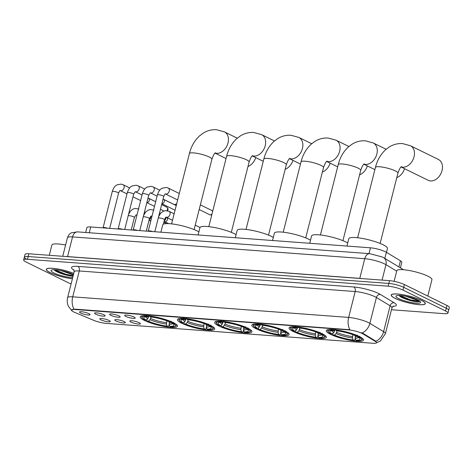 <?xml version="1.0" encoding="UTF-8"?>
<svg xmlns="http://www.w3.org/2000/svg" width="473" height="473" viewBox="0 0 473 473"><rect width="100%" height="100%" fill="white"/><g stroke="black" fill="none" stroke-linecap="round" stroke-linejoin="round"><path stroke-width="0.71" d="M293.295 331.549A19.222 3.701 -165.8 0 0 313.569 337.669A19.222 3.701 -165.8 0 0 326.323 337.338A19.222 3.701 -165.8 0 0 322.083 333.696A19.222 3.701 -165.8 0 0 301.815 327.576A19.222 3.701 -165.8 0 0 289.056 327.907A19.222 3.701 -165.8 0 0 293.295 331.549M181.679 323.225A19.222 3.701 -165.8 0 0 201.947 329.344A19.222 3.701 -165.8 0 0 214.707 329.013A19.222 3.701 -165.8 0 0 210.467 325.371A19.222 3.701 -165.8 0 0 190.193 319.251A19.222 3.701 -165.8 0 0 177.44 319.582A19.222 3.701 -165.8 0 0 181.679 323.225M218.887 325.998A19.222 3.701 -165.8 0 0 239.155 332.123A19.222 3.701 -165.8 0 0 251.914 331.786A19.222 3.701 -165.8 0 0 247.675 328.144A19.222 3.701 -165.8 0 0 227.401 322.024A19.222 3.701 -165.8 0 0 214.641 322.355A19.222 3.701 -165.8 0 0 218.887 325.998M256.094 328.776A19.222 3.701 -165.8 0 0 276.362 334.896A19.222 3.701 -165.8 0 0 289.121 334.565A19.222 3.701 -165.8 0 0 284.876 330.923A19.222 3.701 -165.8 0 0 264.608 324.797A19.222 3.701 -165.8 0 0 251.849 325.134A19.222 3.701 -165.8 0 0 256.094 328.776M330.503 334.322A19.222 3.701 -165.8 0 0 350.777 340.442A19.222 3.701 -165.8 0 0 363.53 340.111A19.222 3.701 -165.8 0 0 359.291 336.469A19.222 3.701 -165.8 0 0 339.023 330.349A19.222 3.701 -165.8 0 0 326.264 330.68A19.222 3.701 -165.8 0 0 330.503 334.322M144.472 320.452A19.222 3.701 -165.8 0 0 164.746 326.571A19.222 3.701 -165.8 0 0 177.499 326.24A19.222 3.701 -165.8 0 0 173.26 322.598A19.222 3.701 -165.8 0 0 152.992 316.478A19.222 3.701 -165.8 0 0 140.233 316.809A19.222 3.701 -165.8 0 0 144.472 320.452M124.157 321.593A5.439 1.047 14.2 0 1 125.351 322.497A5.439 1.047 14.2 0 1 122.04 322.769A5.439 1.047 14.2 0 1 116.009 320.99A5.439 1.047 14.2 0 1 114.88 319.849A5.439 1.047 14.2 0 1 118.723 319.919A5.439 1.047 14.2 0 1 124.157 321.593M139.204 322.716A5.439 1.047 14.2 0 1 140.398 323.621A5.439 1.047 14.2 0 1 137.087 323.893A5.439 1.047 14.2 0 1 131.056 322.107A5.439 1.047 14.2 0 1 129.921 320.966A5.439 1.047 14.2 0 1 133.764 321.037A5.439 1.047 14.2 0 1 139.204 322.716M109.115 320.475A5.439 1.047 14.2 0 1 110.31 321.374A5.439 1.047 14.2 0 1 106.999 321.646A5.439 1.047 14.2 0 1 100.968 319.866A5.439 1.047 14.2 0 1 99.833 318.725A5.439 1.047 14.2 0 1 103.676 318.796A5.439 1.047 14.2 0 1 109.115 320.475M103.918 314.787A5.439 1.047 14.2 0 1 105.112 315.692A5.439 1.047 14.2 0 1 101.796 315.964A5.439 1.047 14.2 0 1 95.771 314.184A5.439 1.047 14.2 0 1 94.635 313.043A5.439 1.047 14.2 0 1 98.479 313.114A5.439 1.047 14.2 0 1 103.918 314.787M118.96 315.911A5.439 1.047 14.2 0 1 120.154 316.815A5.439 1.047 14.2 0 1 116.843 317.087A5.439 1.047 14.2 0 1 110.812 315.302A5.439 1.047 14.2 0 1 109.683 314.161A5.439 1.047 14.2 0 1 113.52 314.232A5.439 1.047 14.2 0 1 118.96 315.911M134.007 317.034A5.439 1.047 14.2 0 1 135.201 317.933A5.439 1.047 14.2 0 1 131.89 318.205A5.439 1.047 14.2 0 1 125.859 316.425A5.439 1.047 14.2 0 1 124.724 315.284A5.439 1.047 14.2 0 1 128.567 315.355A5.439 1.047 14.2 0 1 134.007 317.034M88.871 313.67A5.439 1.047 14.2 0 1 90.065 314.569A5.439 1.047 14.2 0 1 86.754 314.841A5.439 1.047 14.2 0 1 80.723 313.061A5.439 1.047 14.2 0 1 79.588 311.92A5.439 1.047 14.2 0 1 83.431 311.991A5.439 1.047 14.2 0 1 88.871 313.67M74.787 312.428A9.791 1.886 14.2 0 1 73.628 311.908A9.791 1.886 14.2 0 1 71.47 310.052A9.791 1.886 14.2 0 1 74.911 309.484L348.666 329.894A9.791 1.886 14.2 0 1 362.98 333.914L375.308 341.364A9.791 1.886 14.2 0 1 376.532 342.712A9.791 1.886 14.2 0 1 373.085 343.28L106.035 323.366A9.791 1.886 14.2 0 1 93.82 320.375L74.787 312.428M85.672 232.485L86.914 227.59A10.879 2.093 14.2 0 1 90.745 226.957L370.46 247.811A10.879 2.093 14.2 0 1 386.37 252.28L400.454 260.794A10.879 2.093 14.2 0 1 401.814 262.29L400.406 267.83M73.764 273.394A17.59 3.388 -165.8 0 0 56.186 268.717A17.59 3.388 -165.8 0 0 46.295 269.314A17.59 3.388 -165.8 0 0 50.179 272.643A17.59 3.388 -165.8 0 0 72.404 278.786M395.079 298.357A17.59 3.388 -165.8 0 0 413.633 303.962A17.59 3.388 -165.8 0 0 425.304 303.654A17.59 3.388 -165.8 0 0 421.425 300.325A17.59 3.388 -165.8 0 0 402.878 294.72A17.59 3.388 -165.8 0 0 391.201 295.028A17.59 3.388 -165.8 0 0 395.079 298.357M71.47 310.034L75 309.147L349.89 329.728A12.694 8.384 -85.7 0 1 348.648 317.413A14.509 2.791 14.2 0 1 368.473 322.616A14.509 2.791 14.2 0 1 369.862 323.372L383.597 331.668A14.509 2.791 14.2 0 1 385.406 333.666L391.951 307.787A14.509 2.791 -165.8 0 0 390.142 305.789L376.407 297.493A14.509 2.791 -165.8 0 0 375.018 296.742A14.509 2.791 -165.8 0 0 355.199 291.534L79.275 270.964A14.509 2.791 -165.8 0 0 74.166 271.804L73.794 269.592M391.461 309.744L444.123 313.67A10.879 2.093 -165.8 0 0 447.955 313.043L448.652 310.282A10.879 2.093 -165.8 0 0 446.252 308.219L403.7 287.33A10.879 2.093 -165.8 0 0 388.836 283.428L28.179 256.537A10.879 2.093 -165.8 0 0 24.348 257.164A10.879 2.093 -165.8 0 0 26.748 259.228M361.135 332.685L363.11 333.418L375.958 341.27A12.694 10.53 -58.9 0 0 383.597 331.668L390.142 305.789A3.624 3.009 121.1 0 1 394.08 302.732A18.134 3.488 14.2 0 1 392.809 306.362M447.955 313.043A10.879 2.093 -165.8 0 0 445.554 310.98L403.002 290.091A10.879 2.093 -165.8 0 0 388.132 286.183L27.481 259.299A10.879 2.093 -165.8 0 0 23.65 259.925A10.879 2.093 -165.8 0 0 26.05 261.989L68.603 282.878A10.879 2.093 -165.8 0 0 71.098 283.936M28.877 253.776A10.879 2.093 -165.8 0 0 25.045 254.409L24.348 257.164A10.879 2.093 -165.8 0 1 28.179 256.537L388.836 283.428A10.879 2.093 -165.8 0 1 403.7 287.33L446.252 308.219A10.879 2.093 -165.8 0 1 448.652 310.282L449.35 307.521A10.879 2.093 -165.8 0 0 446.95 305.457L404.397 284.569A10.879 2.093 -165.8 0 0 389.533 280.666L28.877 253.776L27.481 259.299M73.753 273.435A17.406 3.352 -165.8 0 0 56.317 268.776A17.406 3.352 -165.8 0 0 46.472 269.356A17.406 3.352 -165.8 0 0 50.315 272.655A17.406 3.352 -165.8 0 0 72.41 278.745M65.593 245.026A18.134 3.488 -165.8 0 0 51.882 245.026L49.281 255.296M73.386 274.902L66.179 272.407A9.07 1.744 -165.8 0 0 69.342 272.886M66.179 272.407L60.899 270.562M53.969 269.716L55.773 271.177C61.011 273.82 66.468 275.463 72.156 276.114L73.084 276.084M73.451 274.642A12.694 2.442 -165.8 0 0 72.854 274.334A12.694 2.442 -165.8 0 0 60.639 270.515A12.694 2.442 -165.8 0 0 51.403 270.107A12.694 2.442 -165.8 0 0 53.845 272.921A12.694 2.442 -165.8 0 0 72.718 277.539M63.991 274.305A17.406 3.352 -165.8 0 0 73.108 275.984M73.203 275.635L65.741 274.222L54.779 269.734M72.156 276.114L65.599 274.772L54.117 269.906M421.289 300.314A17.406 3.352 -165.8 0 0 402.931 294.768A17.406 3.352 -165.8 0 0 391.378 295.069A17.406 3.352 -165.8 0 0 395.215 298.368A17.406 3.352 -165.8 0 0 413.573 303.914A17.406 3.352 -165.8 0 0 425.132 303.613A17.406 3.352 -165.8 0 0 421.289 300.314M427.793 296.057L431.944 279.638A18.134 3.488 -165.8 0 0 427.941 276.202A18.134 3.488 -165.8 0 0 408.82 270.426A18.134 3.488 -165.8 0 0 396.782 270.739L394.104 281.329M419.048 300.751L411.084 298.12A9.07 1.744 -165.8 0 0 414.247 298.599M411.084 298.12L405.799 296.275M398.875 295.43L400.678 296.89C405.911 299.533 411.374 301.177 417.062 301.827C419.054 301.815 419.935 301.467 419.699 300.775M398.751 298.634A12.694 2.442 -165.8 0 0 413.266 302.862A12.694 2.442 -165.8 0 0 420.438 301.928A12.694 2.442 -165.8 0 0 417.76 300.048A12.694 2.442 -165.8 0 0 405.544 296.228A12.694 2.442 -165.8 0 0 396.303 295.82A12.694 2.442 -165.8 0 0 398.751 298.634M408.891 300.018A17.406 3.352 -165.8 0 0 418.445 301.744M419.64 301.147L410.641 299.935L399.685 295.448M417.062 301.827L410.505 300.485L399.017 295.619M247.964 166.526A11.606 8.425 -63.9 0 0 255.745 157.61M169.399 321.847L169.163 324.253L169.789 326.323A15.597 3.004 -165.8 0 0 173.833 324.709A15.597 3.004 -165.8 0 0 171.587 322.941L172.84 323.035L173.561 322.385M169.192 324.354L168.737 326.157L168.11 326.63A17.265 3.323 -165.8 0 1 147.133 321.12L148.386 321.208A15.597 3.004 -165.8 0 0 167.075 326.122L166.449 324.052L166.886 320.854M151.129 316.987L150.024 319.736L148.386 321.208M198.885 231.865A19.949 3.843 -165.8 0 0 197.028 230.865A19.949 3.843 -165.8 0 0 175.991 224.515A19.949 3.843 -165.8 0 0 162.753 224.858L160.897 232.19M169.789 326.323L170.824 326.831A17.265 3.323 -165.8 0 0 175.116 326.311L175.974 325.82A17.986 3.465 -165.8 0 0 176.482 325.247A17.986 3.465 -165.8 0 0 176.169 324.307M147.133 321.12L146.76 320.387L147.032 319.316M171.321 321.285L170.599 321.936A17.265 3.323 -165.8 0 0 149.622 316.425L149.35 315.509M175.116 326.311A17.265 3.323 -165.8 0 0 172.84 323.035M170.599 321.936L169.346 321.841A15.597 3.004 -165.8 0 0 150.656 316.934L149.622 316.425M167.075 326.122L168.11 326.63M171.587 322.941L170.741 321.285M142.326 315.739A17.986 3.465 -165.8 0 0 141.604 316.425A17.986 3.465 -165.8 0 0 141.776 317.164L142.296 318.004A17.265 3.323 -165.8 0 0 144.892 320.02L146.145 320.109L147.783 318.636L148.847 316.053M146.63 315.308L146.908 316.218A17.265 3.323 -165.8 0 0 142.296 318.004M146.908 316.218L147.943 316.727A15.597 3.004 -165.8 0 0 144.188 317.206A15.597 3.004 -165.8 0 0 146.145 320.109M149.362 315.668L147.943 316.727M285.172 169.299A11.606 8.425 -63.9 0 0 292.953 160.388M206.606 324.62L206.37 327.026L206.997 329.096A15.597 3.004 -165.8 0 0 211.041 327.482A15.597 3.004 -165.8 0 0 208.788 325.714L210.047 325.808L210.769 325.158M206.399 327.127L205.938 328.936L205.317 329.403A17.265 3.323 -165.8 0 1 184.334 323.893L185.593 323.987A15.597 3.004 -165.8 0 0 204.277 328.895L203.65 326.825L204.088 323.627M188.337 319.76L187.231 322.509L185.593 323.987M236.092 234.638A19.949 3.843 -165.8 0 0 234.23 233.638A19.949 3.843 -165.8 0 0 213.199 227.288A19.949 3.843 -165.8 0 0 199.955 227.631L198.104 234.963M206.997 329.096L208.031 329.604A17.265 3.323 -165.8 0 0 212.324 329.084L213.181 328.593A17.986 3.465 -165.8 0 0 213.684 328.02A17.986 3.465 -165.8 0 0 213.37 327.08M184.334 323.893L183.967 323.16L184.234 322.089M208.528 324.058L207.807 324.709A17.265 3.323 -165.8 0 0 186.829 319.198L186.551 318.288M212.324 329.084A17.265 3.323 -165.8 0 0 210.047 325.808M207.807 324.709L206.553 324.614A15.597 3.004 -165.8 0 0 187.864 319.707L186.829 319.198M204.277 328.895L205.317 329.403M208.788 325.714L207.949 324.058M179.533 318.512A17.986 3.465 -165.8 0 0 178.806 319.198A17.986 3.465 -165.8 0 0 178.977 319.943L179.504 320.777A17.265 3.323 -165.8 0 0 182.099 322.793L183.353 322.888L184.99 321.415L186.055 318.826M183.837 318.081L184.115 318.991A17.265 3.323 -165.8 0 0 179.504 320.777M184.115 318.991L185.15 319.506A15.597 3.004 -165.8 0 0 181.39 319.979A15.597 3.004 -165.8 0 0 183.353 322.888M186.569 318.441L185.15 319.506M322.379 172.071A11.606 8.425 -63.9 0 0 330.16 163.161M243.814 327.393L243.571 329.805L244.204 331.869A15.597 3.004 -165.8 0 0 248.248 330.255A15.597 3.004 -165.8 0 0 245.995 328.487L247.255 328.581L247.976 327.931M243.607 329.9L243.146 331.709L242.525 332.176A17.265 3.323 -165.8 0 1 221.541 326.666L222.801 326.76A15.597 3.004 -165.8 0 0 241.484 331.668L240.858 329.598L241.295 326.4M225.544 322.533L224.439 325.288L222.801 326.76M273.299 237.416A19.949 3.843 -165.8 0 0 271.437 236.411A19.949 3.843 -165.8 0 0 250.4 230.061A19.949 3.843 -165.8 0 0 237.162 230.404L235.306 237.736M244.204 331.869L245.239 332.377A17.265 3.323 -165.8 0 0 249.531 331.857L250.388 331.366A17.986 3.465 -165.8 0 0 250.891 330.798A17.986 3.465 -165.8 0 0 250.578 329.852M221.541 326.666L221.169 325.932L221.441 324.868M245.735 326.831L245.014 327.482A17.265 3.323 -165.8 0 0 224.036 321.971L223.759 321.061M249.531 331.857A17.265 3.323 -165.8 0 0 247.255 328.581M245.014 327.482L243.755 327.387A15.597 3.004 -165.8 0 0 225.071 322.48L224.036 321.971M241.484 331.668L242.525 332.176M245.995 328.487L245.15 326.831M216.74 321.291A17.986 3.465 -165.8 0 0 216.013 321.971A17.986 3.465 -165.8 0 0 216.185 322.716L216.711 323.556A17.265 3.323 -165.8 0 0 219.301 325.566L220.56 325.661L222.198 324.188L223.262 321.599M221.045 320.854L221.317 321.77A17.265 3.323 -165.8 0 0 216.711 323.556M221.317 321.77L222.357 322.279A15.597 3.004 -165.8 0 0 218.597 322.752A15.597 3.004 -165.8 0 0 220.56 325.661M223.776 321.214L222.357 322.279M359.586 174.844A11.606 8.425 -63.9 0 0 367.361 165.934M281.015 330.166L280.779 332.578L281.405 334.642A15.597 3.004 -165.8 0 0 285.456 333.027A15.597 3.004 -165.8 0 0 283.203 331.26L284.462 331.354L285.184 330.704M280.808 332.673L280.353 334.482L279.726 334.949A17.265 3.323 -165.8 0 1 258.749 329.439L260.008 329.533A15.597 3.004 -165.8 0 0 278.692 334.441L278.065 332.371L278.502 329.173M262.746 325.306L261.646 328.061L260.008 329.533M310.507 240.189A19.949 3.843 -165.8 0 0 308.644 239.184A19.949 3.843 -165.8 0 0 287.608 232.834A19.949 3.843 -165.8 0 0 274.37 233.177L272.513 240.509M281.405 334.642L282.446 335.15A17.265 3.323 -165.8 0 0 286.733 334.63L287.596 334.145A17.986 3.465 -165.8 0 0 288.098 333.571A17.986 3.465 -165.8 0 0 287.785 332.625M258.749 329.439L258.376 328.705L258.648 327.641M282.943 329.604L282.221 330.255A17.265 3.323 -165.8 0 0 261.244 324.744L260.966 323.834M286.733 334.63A17.265 3.323 -165.8 0 0 284.462 331.354M282.221 330.255L280.962 330.16A15.597 3.004 -165.8 0 0 262.279 325.253L261.244 324.744M278.692 334.441L279.726 334.949M283.203 331.26L282.357 329.604M253.948 324.064A17.986 3.465 -165.8 0 0 253.221 324.744A17.986 3.465 -165.8 0 0 253.392 325.489L253.912 326.329A17.265 3.323 -165.8 0 0 256.508 328.339L257.767 328.433L259.405 326.961L260.469 324.372M258.252 323.633L258.524 324.543A17.265 3.323 -165.8 0 0 253.912 326.329M258.524 324.543L259.565 325.052A15.597 3.004 -165.8 0 0 255.804 325.525A15.597 3.004 -165.8 0 0 257.767 328.433M260.984 323.987L259.565 325.052M396.794 177.617A11.606 8.425 -63.9 0 0 404.569 168.707M318.223 332.939L317.986 335.351L318.613 337.415A15.597 3.004 -165.8 0 0 322.663 335.8A15.597 3.004 -165.8 0 0 320.41 334.033L321.664 334.127L322.385 333.477M318.016 335.452L317.56 337.255L316.934 337.722A17.265 3.323 -165.8 0 1 295.956 332.212L297.21 332.306A15.597 3.004 -165.8 0 0 315.899 337.214L315.272 335.15L315.71 331.945M299.953 328.079L298.847 330.834L297.21 332.306M347.708 242.962A19.949 3.843 -165.8 0 0 345.852 241.957A19.949 3.843 -165.8 0 0 324.815 235.607A19.949 3.843 -165.8 0 0 311.577 235.95L309.72 243.288M318.613 337.415L319.647 337.929A17.265 3.323 -165.8 0 0 323.94 337.403L324.797 336.918A17.986 3.465 -165.8 0 0 325.306 336.344A17.986 3.465 -165.8 0 0 324.992 335.398M295.956 332.212L295.584 331.478L295.856 330.414M320.15 332.383L319.429 333.027A17.265 3.323 -165.8 0 0 298.445 327.517L298.173 326.607M323.94 337.403A17.265 3.323 -165.8 0 0 321.664 334.127M319.429 333.027L318.169 332.933A15.597 3.004 -165.8 0 0 299.486 328.026L298.445 327.517M315.899 337.214L316.934 337.722M320.41 334.033L319.565 332.377M291.149 326.837A17.986 3.465 -165.8 0 0 290.428 327.517A17.986 3.465 -165.8 0 0 290.599 328.262L291.12 329.102A17.265 3.323 -165.8 0 0 293.715 331.112L294.975 331.206L296.612 329.734L297.671 327.145M295.454 326.405L295.731 327.316A17.265 3.323 -165.8 0 0 291.12 329.102M295.731 327.316L296.766 327.824A15.597 3.004 -165.8 0 0 293.012 328.297A15.597 3.004 -165.8 0 0 294.975 331.206M298.185 326.76L296.766 327.824M401.098 167.004L428.236 180.325A11.606 8.425 -63.9 0 0 430.554 180.946A11.606 8.425 -63.9 0 0 441.557 172.107A11.606 8.425 -63.9 0 0 438.465 159.49L410.469 145.749A11.606 8.425 116.1 0 1 413.562 158.366A11.606 8.425 116.1 0 1 402.564 167.206A11.606 8.425 116.1 0 1 401.163 166.945M355.43 335.712L355.193 338.124L355.82 340.193A15.597 3.004 -165.8 0 0 359.864 338.573A15.597 3.004 -165.8 0 0 357.618 336.811L358.871 336.9L359.592 336.256M355.223 338.225L354.768 340.028L354.141 340.495A17.265 3.323 -165.8 0 1 333.163 334.985L334.417 335.079A15.597 3.004 -165.8 0 0 353.106 339.986L352.474 337.923L352.917 334.718M337.16 330.858L336.055 333.607L334.417 335.079M386.488 252.351L387.458 248.514A19.949 3.843 -165.8 0 0 383.059 244.736A19.949 3.843 -165.8 0 0 362.022 238.38A19.949 3.843 -165.8 0 0 348.784 238.729L346.928 246.061M355.82 340.193L356.855 340.702A17.265 3.323 -165.8 0 0 361.147 340.182L362.005 339.691A17.986 3.465 -165.8 0 0 362.513 339.117A17.986 3.465 -165.8 0 0 362.2 338.171M333.163 334.985L332.791 334.257L333.063 333.187M357.352 335.156L356.63 335.8A17.265 3.323 -165.8 0 0 335.653 330.29L335.381 329.379M361.147 340.182A17.265 3.323 -165.8 0 0 358.871 336.9M356.63 335.8L355.377 335.712A15.597 3.004 -165.8 0 0 336.687 330.798L335.653 330.29M353.106 339.986L354.141 340.495M357.618 336.811L356.772 335.15M328.357 329.61A17.986 3.465 -165.8 0 0 327.635 330.29A17.986 3.465 -165.8 0 0 327.807 331.035L328.327 331.875A17.265 3.323 -165.8 0 0 330.923 333.885L332.176 333.979L333.814 332.507L334.878 329.918M332.661 329.178L332.939 330.089A17.265 3.323 -165.8 0 0 328.327 331.875M332.939 330.089L333.973 330.597A15.597 3.004 -165.8 0 0 330.219 331.07A15.597 3.004 -165.8 0 0 332.176 333.979M335.392 329.533L333.973 330.597M103.108 227.69A3.264 0.627 14.2 0 1 103.138 227.631A3.264 0.627 14.2 0 1 107.566 228.217M147.795 198.861A3.264 2.371 116.1 0 1 147.7 199.399A3.264 2.371 116.1 0 1 147.523 199.937M148.025 197.951L155.67 201.705L148.9 198.477A2.359 1.709 116.1 0 1 149.255 200.451A2.359 1.709 116.1 0 1 146.926 202.562A2.359 1.709 116.1 0 1 146.896 202.556L146.861 202.556M118.155 228.814A3.264 0.627 14.2 0 1 118.185 228.755A3.264 0.627 14.2 0 1 122.613 229.334M162.842 199.978A3.264 2.371 116.1 0 1 162.742 200.522A3.264 2.371 116.1 0 1 162.57 201.06M176.246 205.542L163.948 199.6A2.359 1.709 116.1 0 1 164.302 201.569A2.359 1.709 116.1 0 1 161.973 203.68A2.359 1.709 116.1 0 1 161.943 203.68L161.908 203.674M133.197 229.931A3.264 0.627 14.2 0 1 133.232 229.878A3.264 0.627 14.2 0 1 137.655 230.457M176.742 203.561A3.264 2.371 116.1 0 1 174.561 204.567A3.264 2.371 116.1 0 1 174.519 204.567A3.264 2.371 116.1 0 1 173.904 204.395L163.073 199.074M148.244 231.055A3.264 0.627 14.2 0 1 148.274 231.001A3.264 0.627 14.2 0 1 152.702 231.581M150.881 216.096A3.264 2.371 116.1 0 1 150.786 217.491A3.264 2.371 116.1 0 1 149.096 219.957M150.934 220.436A2.359 1.709 116.1 0 1 150.012 220.649A2.359 1.709 116.1 0 1 149.982 220.649L148.948 220.548M165.928 217.213A3.264 2.371 116.1 0 1 165.828 218.609A3.264 2.371 116.1 0 1 164.137 221.08M174.153 213.814L168.985 211.277A3.264 2.371 116.1 0 1 169.854 214.825A3.264 2.371 116.1 0 1 166.762 217.314A3.264 2.371 116.1 0 1 166.608 217.296A3.264 2.371 116.1 0 1 166.112 217.137L172.515 220.282L167.034 217.686A2.359 1.709 116.1 0 1 167.389 219.661A2.359 1.709 116.1 0 1 165.059 221.772A2.359 1.709 116.1 0 1 165.03 221.766L163.989 221.666M375.308 341.364L375.432 340.862M362.98 333.914L363.11 333.418M348.666 329.894L348.749 329.557M74.911 309.484L75 309.147M89.279 232.757L90.745 226.957M398.905 266.92L400.454 260.794M384.815 258.412L386.37 252.28M368.993 253.611L370.46 247.811M74.095 270.142A18.134 3.488 14.2 0 1 77.909 266.411L353.834 286.987A3.624 2.395 -85.7 0 1 355.199 291.534L348.648 317.413L72.724 296.837A12.694 8.384 94.3 0 0 73.965 309.159M353.834 286.987A18.134 3.488 14.2 0 1 378.607 293.497A18.134 3.488 14.2 0 1 380.345 294.431L394.08 302.732M362.158 333.004A12.694 10.53 -58.9 0 0 369.862 323.372L376.407 297.493A3.624 3.009 121.1 0 1 380.345 294.431M71.742 310.578L68.597 306.557C67.207 303.719 66.882 300.763 67.621 297.677A14.509 2.791 14.2 0 1 72.724 296.837L79.275 270.964A3.624 2.395 -85.7 0 0 77.909 266.411M388.132 286.183L389.533 280.666M403.002 290.091L404.397 284.569M445.554 310.98L446.95 305.457M396.687 271.135L385.968 264.661A14.509 2.791 -165.8 0 0 384.579 263.91A14.509 2.791 -165.8 0 0 364.754 258.701L72.54 236.914A14.509 2.791 -165.8 0 0 67.432 237.753C68.975 233.443 71.695 232.734 71.423 232.817L77.554 231.882L369.774 253.67A7.255 4.789 -85.7 0 0 364.754 258.701L359.782 278.366A14.509 2.791 14.2 0 1 362.2 278.627M67.544 256.662A1.815 1.2 94.3 0 0 67.562 256.585L72.54 236.914A7.255 4.789 -85.7 0 1 77.554 231.882M382.06 280.111L385.968 264.661A7.255 6.019 -58.9 0 0 383.591 257.673L403.54 269.722M65.528 256.508A14.509 2.791 14.2 0 1 67.562 256.585L359.782 278.366A1.815 1.2 94.3 0 1 359.758 278.443M54.892 270.444A14.509 2.791 -165.8 0 0 59.474 272.105M399.797 296.157A14.509 2.791 -165.8 0 0 404.38 297.819M171.604 223.877L189.401 153.554A11.606 2.235 14.2 0 1 193.481 152.88A11.606 2.235 14.2 0 1 209.338 157.048A11.606 2.235 14.2 0 1 211.898 159.247C213.323 155.179 214.535 153.027 215.534 152.791M189.401 153.554C191.204 146.399 194.569 140.522 199.488 135.928L203.213 133.12C207.34 130.554 211.792 129.425 216.569 129.72L224.439 131.878A11.606 8.425 116.1 0 1 227.531 144.496A11.606 8.425 116.1 0 1 216.533 153.335A11.606 8.425 116.1 0 1 215.132 153.075M169.139 322.87A13.421 2.584 -165.8 0 0 171.468 322.716M150.733 318.548A13.421 2.584 -165.8 0 0 166.425 322.669M169.163 324.253A13.948 2.684 -165.8 0 0 172.669 323.609M150.024 319.736A13.948 2.684 -165.8 0 0 166.449 324.052M145.737 316.798A13.948 2.684 -165.8 0 0 147.783 318.636M147.387 316.721A13.421 2.584 -165.8 0 0 148.492 317.448M208.812 226.65L226.602 156.327A11.606 2.235 14.2 0 1 230.688 155.658A11.606 2.235 14.2 0 1 246.545 159.821A11.606 2.235 14.2 0 1 249.105 162.02C250.53 157.958 251.742 155.806 252.742 155.564M226.602 156.327C228.412 149.172 231.77 143.301 236.689 138.701L240.414 135.893C244.547 133.333 248.999 132.198 253.776 132.499L261.646 134.651A11.606 8.425 116.1 0 1 264.738 147.274A11.606 8.425 116.1 0 1 253.735 156.108A11.606 8.425 116.1 0 1 252.34 155.854M206.346 325.649A13.421 2.584 -165.8 0 0 208.676 325.489M187.941 321.321A13.421 2.584 -165.8 0 0 203.632 325.442M206.37 327.026A13.948 2.684 -165.8 0 0 209.87 326.382M187.231 322.509A13.948 2.684 -165.8 0 0 203.65 326.825M182.945 319.571A13.948 2.684 -165.8 0 0 184.99 321.415M184.594 319.494A13.421 2.584 -165.8 0 0 185.7 320.221M246.019 229.423L263.81 159.099A11.606 2.235 14.2 0 1 267.895 158.431A11.606 2.235 14.2 0 1 283.753 162.594A11.606 2.235 14.2 0 1 286.313 164.793C287.738 160.731 288.95 158.579 289.949 158.337M263.81 159.099C265.619 151.945 268.977 146.074 273.897 141.474L277.621 138.666C281.754 136.106 286.206 134.971 290.978 135.272L298.853 137.424A11.606 8.425 116.1 0 1 301.945 150.047A11.606 8.425 116.1 0 1 290.942 158.887A11.606 8.425 116.1 0 1 289.547 158.626M243.554 328.422A13.421 2.584 -165.8 0 0 245.883 328.262M225.148 324.094A13.421 2.584 -165.8 0 0 240.834 328.221M243.571 329.805A13.948 2.684 -165.8 0 0 247.077 329.155M224.439 325.288A13.948 2.684 -165.8 0 0 240.858 329.598M220.146 322.344A13.948 2.684 -165.8 0 0 222.198 324.188M221.796 322.267A13.421 2.584 -165.8 0 0 222.907 322.994M283.221 232.196L301.017 161.872A11.606 2.235 14.2 0 1 305.103 161.204A11.606 2.235 14.2 0 1 320.96 165.367A11.606 2.235 14.2 0 1 323.52 167.566C324.945 163.504 326.157 161.352 327.156 161.116M301.017 161.872C302.821 154.718 306.185 148.847 311.104 144.253L314.829 141.439C318.962 138.879 323.414 137.744 328.185 138.045L336.061 140.197A11.606 8.425 116.1 0 1 339.153 152.82A11.606 8.425 116.1 0 1 328.15 161.66A11.606 8.425 116.1 0 1 326.748 161.399M280.755 331.195A13.421 2.584 -165.8 0 0 283.091 331.035M262.355 326.873A13.421 2.584 -165.8 0 0 278.041 330.994M280.779 332.578A13.948 2.684 -165.8 0 0 284.285 331.934M261.646 328.061A13.948 2.684 -165.8 0 0 278.065 332.371M257.353 325.117A13.948 2.684 -165.8 0 0 259.405 326.961M259.003 325.04A13.421 2.584 -165.8 0 0 260.115 325.773M320.428 234.969L338.225 164.651A11.606 2.235 14.2 0 1 342.31 163.977A11.606 2.235 14.2 0 1 358.167 168.146A11.606 2.235 14.2 0 1 360.728 170.345C362.147 166.277 363.359 164.125 364.364 163.889M338.225 164.651C340.028 157.497 343.392 151.62 348.311 147.026L352.036 144.212C356.169 141.652 360.621 140.522 365.393 140.818L373.262 142.97A11.606 8.425 116.1 0 1 376.36 155.593A11.606 8.425 116.1 0 1 365.357 164.433A11.606 8.425 116.1 0 1 363.956 164.172M317.962 333.968A13.421 2.584 -165.8 0 0 320.298 333.808M299.557 329.646A13.421 2.584 -165.8 0 0 315.249 333.767M317.986 335.351A13.948 2.684 -165.8 0 0 321.492 334.707M298.847 330.834A13.948 2.684 -165.8 0 0 315.272 335.15M294.561 327.89A13.948 2.684 -165.8 0 0 296.612 329.734M296.21 327.813A13.421 2.584 -165.8 0 0 297.322 328.546M357.635 237.748L375.432 167.424A11.606 2.235 14.2 0 1 379.512 166.75A11.606 2.235 14.2 0 1 395.369 170.919A11.606 2.235 14.2 0 1 397.929 173.118C399.354 169.05 400.566 166.898 401.565 166.662M355.17 336.741A13.421 2.584 -165.8 0 0 357.499 336.587M336.764 332.418A13.421 2.584 -165.8 0 0 352.456 336.54M355.193 338.124A13.948 2.684 -165.8 0 0 358.7 337.48M336.055 333.607A13.948 2.684 -165.8 0 0 352.474 337.923M331.768 330.662A13.948 2.684 -165.8 0 0 333.814 332.507M333.418 330.586A13.421 2.584 -165.8 0 0 334.523 331.319M103.114 227.661L112.261 191.53A3.264 0.627 14.2 0 1 113.567 191.358A3.264 0.627 14.2 0 1 117.866 192.517A3.264 0.627 14.2 0 1 118.587 193.132C119.586 190.991 120.13 190.134 120.213 190.554A3.264 2.371 116.1 0 1 120.201 190.554L120.183 190.554M112.261 191.53C114.283 185.812 115.832 185.712 117.05 184.825L121.218 184.103L123.086 184.701A3.264 2.371 116.1 0 1 123.956 188.248A3.264 2.371 116.1 0 1 120.863 190.737A3.264 2.371 116.1 0 1 120.71 190.72A3.264 2.371 116.1 0 1 120.207 190.56L126.989 193.889M161.66 204.649L166.762 207.15A2.359 1.709 116.1 0 1 166.857 210.645M118.161 228.784L127.302 192.653A3.264 0.627 14.2 0 1 128.609 192.476A3.264 0.627 14.2 0 1 132.913 193.634A3.264 0.627 14.2 0 1 133.634 194.255L135.254 191.677A3.264 2.371 116.1 0 1 135.243 191.677L135.231 191.671M127.302 192.653C129.33 186.93 130.879 186.829 132.097 185.948L136.265 185.227L138.134 185.824A3.264 2.371 116.1 0 1 139.003 189.371A3.264 2.371 116.1 0 1 135.905 191.861A3.264 2.371 116.1 0 1 135.757 191.843A3.264 2.371 116.1 0 1 135.254 191.683L142.036 195.012M133.209 229.902L142.349 193.776A3.264 0.627 14.2 0 1 143.656 193.599A3.264 0.627 14.2 0 1 147.96 194.758A3.264 0.627 14.2 0 1 148.676 195.379L150.302 192.795A3.264 2.371 116.1 0 1 150.29 192.801L150.278 192.795M142.349 193.776C144.377 188.053 145.926 187.952 147.138 187.066L151.307 186.35L153.175 186.941A3.264 2.371 116.1 0 1 154.05 190.495A3.264 2.371 116.1 0 1 150.952 192.978A3.264 2.371 116.1 0 1 150.798 192.96A3.264 2.371 116.1 0 1 150.302 192.807L157.083 196.135M210.29 214.878A2.359 1.709 116.1 0 1 209.823 214.748L210.686 214.984A2.359 1.555 -85.7 0 1 210.29 214.878A2.359 1.709 116.1 0 0 212.016 213.985M148.25 231.025L157.397 194.9A3.264 0.627 14.2 0 1 158.703 194.722A3.264 0.627 14.2 0 1 163.002 195.881A3.264 0.627 14.2 0 1 163.723 196.496C164.722 194.356 165.266 193.498 165.349 193.918A3.264 2.371 116.1 0 1 165.337 193.918L177.653 199.967M157.397 194.9C159.419 189.176 160.968 189.076 162.186 188.189L166.354 187.468L168.222 188.065A3.264 2.371 116.1 0 1 169.092 191.618A3.264 2.371 116.1 0 1 165.999 194.101A3.264 2.371 116.1 0 1 165.846 194.084A3.264 2.371 116.1 0 1 165.343 193.924M200.363 204.85L211.898 210.515A2.359 1.709 116.1 0 1 212.643 211.502M128.195 215.741A3.264 0.627 14.2 0 1 129.371 215.688A3.264 0.627 14.2 0 1 133.676 216.847A3.264 0.627 14.2 0 1 134.397 217.468L131.228 229.979M136.963 215.067A3.264 2.371 116.1 0 1 136.673 215.067A3.264 2.371 116.1 0 1 136.52 215.049A3.264 2.371 116.1 0 1 136.017 214.896A3.264 2.371 116.1 0 1 136.005 214.89L134.397 217.468M143.242 216.865A3.264 0.627 14.2 0 1 144.419 216.811A3.264 0.627 14.2 0 1 148.723 217.97A3.264 0.627 14.2 0 1 149.438 218.585L146.275 231.102M152.004 216.191A3.264 2.371 116.1 0 1 151.715 216.191A3.264 2.371 116.1 0 1 151.567 216.173A3.264 2.371 116.1 0 1 151.064 216.013A3.264 2.371 116.1 0 1 151.053 216.007L149.438 218.585M158.284 217.988A3.264 0.627 14.2 0 1 159.466 217.935A3.264 0.627 14.2 0 1 163.764 219.088A3.264 0.627 14.2 0 1 164.486 219.709L163.351 224.202M166.112 217.131L166.112 217.137A3.264 2.371 116.1 0 1 166.1 217.131C166.029 216.711 165.485 217.568 164.486 219.709M199.943 227.483A2.359 1.709 116.1 0 1 199.996 227.513L195.219 225.166M376.467 342.842L380.458 340.915L385.406 333.666M23.65 259.925L24.348 257.164M67.621 297.677L74.166 271.804M391.951 307.787L393.329 306.025M369.774 253.67L382.344 256.993L383.591 257.673M67.432 237.753L62.738 256.301M46.591 268.889L46.472 269.356M391.496 294.602L391.378 295.069M425.251 303.14L425.132 303.613M224.439 131.878L237.286 138.181M176.624 324.673L176.482 325.247M141.746 315.846L141.604 316.425M215.067 153.134L226.047 158.526M194.107 229.571L211.898 159.247M261.646 134.651L274.488 140.96M213.831 327.446L213.684 328.02M178.954 318.625L178.806 319.198M252.275 155.907L263.254 161.299M231.315 232.344L249.105 162.02M298.853 137.424L311.695 143.733M251.039 330.219L250.891 330.798M216.161 321.398L216.013 321.971M289.482 158.68L300.461 164.072M268.516 235.116L286.313 164.793M336.061 140.197L348.903 146.506M288.246 332.998L288.098 333.571M253.368 324.171L253.221 324.744M326.683 161.453L337.669 166.845M305.724 237.889L323.52 167.566M373.262 142.97L386.11 149.279M325.448 335.771L325.306 336.344M290.57 326.944L290.428 327.517M363.891 164.232L374.87 169.618M342.931 240.662L360.728 170.345M375.432 167.424C377.235 160.27 380.599 154.393 385.519 149.799L389.244 146.985C393.37 144.425 397.823 143.295 402.6 143.591L410.469 145.749M362.655 338.544L362.513 339.117M327.777 329.716L327.635 330.29M380.138 243.441L397.929 173.118M123.086 184.701L129.661 187.929M109.671 228.37L118.587 193.132M132.978 196.833L140.629 200.582M163.883 210.988L160.477 209.32M154.488 206.382L146.843 202.627M166.762 207.15L167.927 208.433L168.069 209.521L167.543 210.763M138.134 185.824L144.708 189.052M124.718 229.494L133.634 194.255M175.063 210.213L161.89 203.745M153.175 186.941L159.75 190.17M176.447 204.75L174.519 204.567M139.76 230.611L148.676 195.379M168.222 188.065L179.291 193.498M154.807 231.735L163.723 196.496M209.823 214.748L199.18 209.527M211.898 210.515L212.72 211.189M211.809 214.789L210.686 214.984M136.017 214.884L136.898 215.327M138.896 209.031L135.213 208.41L132.86 209.155L130.442 211.118L128.55 214.352M144.525 211.798L145.471 212.259M166.537 223.617L163.835 222.286M151.064 216.007L151.928 216.498M150.757 221.122L149.746 220.625M153.938 210.154L150.26 209.527L147.901 210.278L145.489 212.241L143.591 215.469M159.567 212.915L160.513 213.382M168.642 223.634L164.793 221.742M168.985 211.277L165.302 210.651L162.949 211.401L160.53 213.364L158.638 216.593"/></g></svg>

